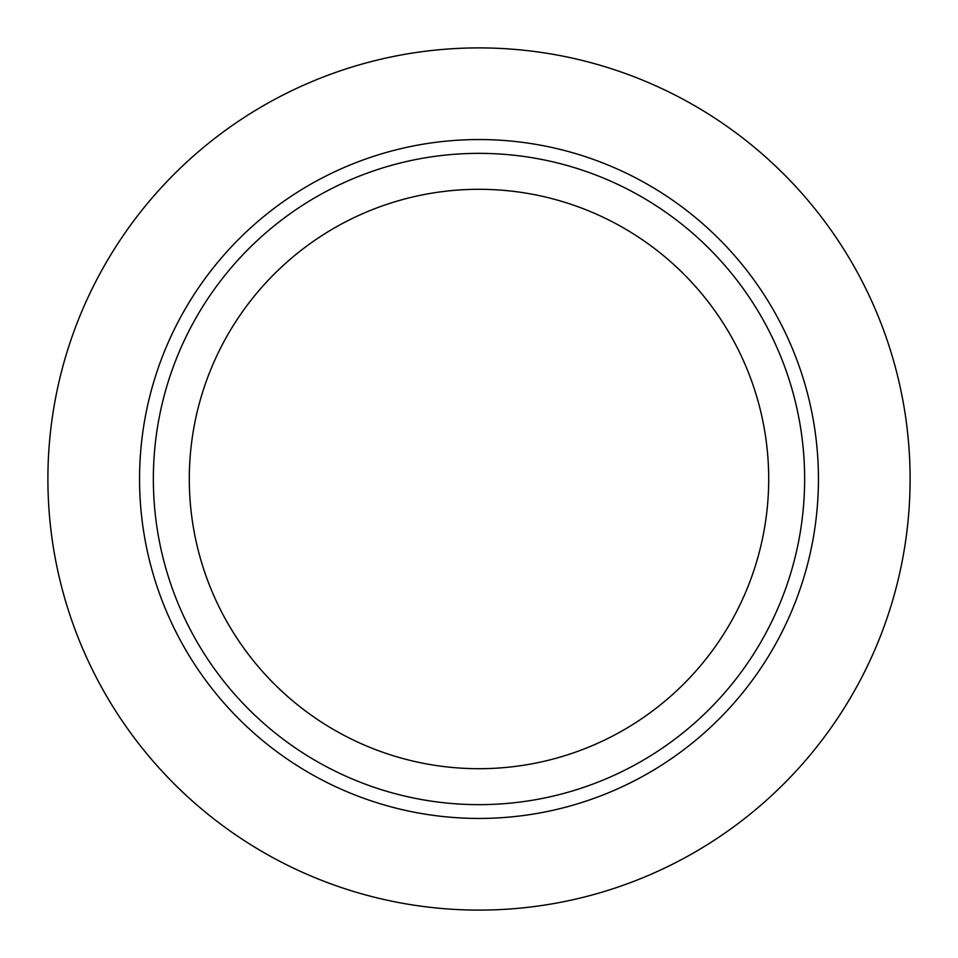 <?xml version="1.0" encoding="UTF-8"?>
<svg xmlns="http://www.w3.org/2000/svg" width="958" height="958" viewBox="0 0 958 958"><rect width="100%" height="100%" fill="white"/><g stroke="black" fill="none" stroke-linecap="round" stroke-linejoin="round"><path stroke-width="1.44" d="M479 910.1A431.1 431.1 0 0 0 910.1 479A431.1 431.1 0 0 0 479 47.9A431.1 431.1 0 0 0 47.9 479A431.1 431.1 0 0 0 479 910.1M479 189.301A289.699 289.699 0 0 0 189.301 479A289.699 289.699 0 0 0 479 768.699A289.699 289.699 0 0 0 768.699 479A289.699 289.699 0 0 0 479 189.301M479 804.648A325.648 325.648 0 0 0 804.648 479A325.648 325.648 0 0 0 479 153.352A325.648 325.648 0 0 0 153.352 479A325.648 325.648 0 0 0 479 804.648M479 818.443A339.443 339.443 0 0 0 818.443 479A339.443 339.443 0 0 0 479 139.557A339.443 339.443 0 0 0 139.557 479A339.443 339.443 0 0 0 479 818.443"/></g></svg>
